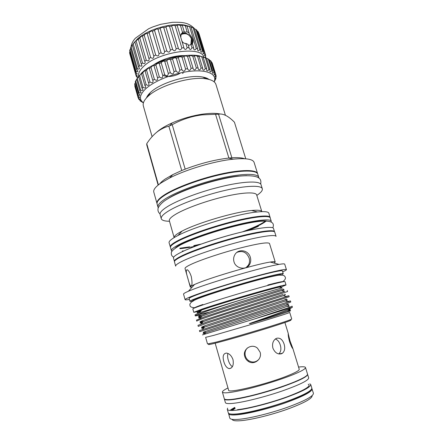<?xml version="1.0" encoding="UTF-8"?>
<svg xmlns="http://www.w3.org/2000/svg" width="443" height="443" viewBox="0 0 443 443"><rect width="100%" height="100%" fill="white"/><g stroke="black" fill="none" stroke-linecap="round" stroke-linejoin="round"><path stroke-width="0.66" d="M203.835 57.108C201.366 45.236 156.589 52.169 142.901 67.12C139.556 70.503 138.116 73.571 138.581 76.318M205.347 57.712L205.729 57.186L205.646 57.817L199.084 55.801L199.893 56.161L198.652 56.062L199.095 56.416L197.5 56.272C195.728 55.602 194.632 55.458 194.222 55.829L194.51 56.139L192.733 56.139C190.85 55.475 189.704 55.441 189.294 56.034L187.527 56.411C185.573 55.768 184.382 55.857 183.967 56.682L182.001 57.097C180.019 56.482 178.806 56.698 178.357 57.745L176.275 58.177C174.531 57.59 173.296 57.889 172.571 59.069L170.483 59.633C169.004 59.052 167.781 59.423 166.806 60.746L164.757 61.427C163.572 60.829 162.382 61.267 161.197 62.74L159.231 63.51C158.328 62.895 157.21 63.393 155.875 64.999L154.031 65.708C153.256 65.282 152.231 65.869 150.958 67.474L149.302 68.41L149.319 68.106C148.671 67.862 147.752 68.532 146.55 70.105L145.105 71.079L145.199 70.642C144.673 70.587 143.859 71.312 142.751 72.829L141.544 73.82L141.5 73.328L136.577 79.269L139.883 90.87L140.569 89.935L137.247 78.306M137.729 77.58L136.605 76.883L136.189 76.085L137.485 76.229L135.785 74.717L135.696 73.815C136.688 74.286 137.208 74.291 137.258 73.826L135.824 72.298L136.079 71.312C137.264 71.899 137.878 71.844 137.917 71.146L136.754 69.673L137.347 68.621C138.731 69.346 139.44 69.224 139.467 68.255L138.565 66.904L139.49 65.819L141.754 66.157L141.887 65.226L141.234 64.074L142.48 62.984C144.274 64.019 145.154 63.737 145.127 62.136L144.706 61.245L146.234 60.182C148.222 61.378 149.18 61.012 149.119 59.074L148.898 58.509L150.675 57.496C152.829 58.864 153.854 58.404 153.76 56.123L155.687 55.01C157.819 56.543 158.921 56.073 158.987 53.609L161.119 52.789C163.079 54.489 164.242 54.085 164.608 51.587L166.823 50.912C168.561 52.761 169.752 52.44 170.4 49.943L172.637 49.422C174.116 51.416 175.301 51.183 176.192 48.719L178.402 48.431C179.614 50.485 180.755 50.325 181.824 47.944L183.911 47.766L184.017 48.248C185.063 49.998 186.104 49.793 187.129 47.634L189.056 47.645L189.189 48.514C190.08 49.959 191.005 49.721 191.969 47.805L193.68 47.994L193.779 49.217C194.521 50.364 195.33 50.103 196.21 48.431L197.661 48.791L197.678 50.33C198.27 51.205 198.962 50.923 199.754 49.489L200.917 50.009L200.79 51.814C201.244 52.44 201.82 52.152 202.523 50.951L203.365 51.604L203.055 53.614C203.381 54.035 203.846 53.747 204.456 52.756L204.965 53.531L204.433 55.691L205.524 54.854L205.707 55.724L204.959 57.557M204.965 53.531L198.414 32.189L197.002 30.866M203.365 51.604L196.764 30.091L194.366 28.618M200.917 50.009L194.272 28.324L190.462 26.696L185.274 25.755C183.557 25.168 182.522 25.024 182.156 25.312L180.428 25.467C178.59 24.908 177.488 24.886 177.128 25.401L175.123 25.672C173.196 25.162 172.05 25.279 171.685 26.026L169.508 26.375C167.753 25.921 166.574 26.148 165.964 27.045L163.738 27.555C162.238 27.139 161.053 27.455 160.183 28.507L157.985 29.183C156.767 28.773 155.609 29.177 154.518 30.39L152.409 31.215C151.5 30.783 150.41 31.259 149.136 32.644L147.165 33.53C146.489 33.159 145.492 33.712 144.185 35.191L142.43 36.044C141.882 35.861 141.007 36.503 139.805 37.965L134.761 41.841L132.64 44.472M187.129 47.634L185.861 43.442L188.065 44.383L189.056 47.645M185.861 43.442C183.585 43.48 182.101 42.157 181.409 39.477M180.755 37.295L181.154 34.022L182.555 32.5L180.428 25.467M192.196 44.012L192.262 43.813C194.239 41.166 191.764 36.597 189.078 33.762L189.106 32.976L187.118 31.835L184.925 32.173L184.199 31.619L182.555 32.5M181.503 33.574L184.21 32.871C186.165 33.07 187.987 34.061 189.682 35.844M132.828 44.283L137.424 38.962C147.574 29.554 170.782 22.682 184.421 25.041L190.573 26.724M188.901 26.082L189.344 26.453M181.442 33.646L184.216 32.887C186.01 33.059 187.721 33.934 189.344 35.506M186.348 33.845L184.15 33.258C182.638 33.175 181.503 33.679 180.744 34.781M180.916 34.543L182.527 33.889M147.674 68.344L147.829 68.045M182.594 73.472L183.192 72.94M140.569 89.935C142.103 90.809 142.912 90.721 142.984 89.663L142.026 88.251L142.984 87.288L144.047 87.819C145.265 88.179 145.797 87.841 145.647 86.811L144.922 85.577L146.14 84.607C148.023 85.787 148.986 85.554 149.025 83.91L148.516 82.896L149.972 81.944C152.015 83.284 153.045 82.974 153.056 81.014L152.741 80.283L154.408 79.363C156.595 80.864 157.68 80.471 157.664 78.189L157.52 77.785L159.358 76.921C161.651 78.588 162.78 78.118 162.753 75.515L164.707 74.684C166.861 76.495 168.052 76.063 168.285 73.383L170.339 72.696C172.283 74.657 173.512 74.286 174.027 71.583L176.12 71.013C177.826 73.112 179.061 72.813 179.836 70.11L181.918 69.667C183.352 71.893 184.57 71.672 185.573 69.003L187.599 68.693L187.682 69.042C188.945 71.018 190.086 70.764 191.105 68.272L193.032 68.106L193.159 68.82C194.267 70.515 195.319 70.227 196.315 67.94L198.087 67.917L198.22 68.975C199.173 70.393 200.125 70.072 201.078 68.006L202.667 68.128L202.75 69.501C203.559 70.647 204.411 70.304 205.303 68.466L206.676 68.726L206.665 70.376C207.33 71.273 208.077 70.913 208.902 69.296L210.037 69.684L209.893 71.578C210.425 72.242 211.067 71.871 211.82 70.47L212.69 70.974L212.385 73.062C212.784 73.527 213.327 73.161 214.002 71.965L214.606 72.569L214.096 74.806C214.39 75.1 214.833 74.745 215.425 73.732L215.752 74.43L215.027 76.761L216.084 75.731L216.134 76.501L215.171 78.882L215.985 77.918L215.763 78.743L214.667 81.113M215.752 74.43L212.275 63.155L211.383 62.12M214.606 72.569L211.101 61.206L209.301 59.966M212.69 70.974L209.168 59.517L206.504 58.177M210.037 69.684L206.488 58.133L199.893 56.161M205.657 57.778L206.488 58.133M137.607 77.78L141.876 72.741C153.228 61.743 183.568 52.756 199.084 55.801M214.113 81.828C217.386 74.562 208.11 69.573 191.415 71.157C174.78 72.674 154.225 80.753 145.492 89.021C139.528 94.929 138.847 99.509 143.449 102.759M232.154 419.338C232.453 420.678 235.394 421.121 240.97 420.673C251.474 419.792 271.044 415.008 287.092 409.31C304.003 403.069 312.354 398.512 312.138 395.649M228.522 413.23L229.784 418.07C230.188 419.377 233.228 419.792 238.899 419.322C249.786 418.369 270.119 413.397 286.898 407.482C304.585 401.009 313.428 396.28 313.439 393.295L311.861 388.544M228.533 413.673L228.682 413.972C229.457 414.975 232.425 415.235 237.586 414.748C248.191 413.718 267.816 408.911 284.389 403.202C301.893 396.956 311.141 392.31 312.127 389.253L312.088 388.926M230.631 414.011C232.143 414.327 234.552 414.321 237.852 413.995C257.372 412.461 305.731 396.607 310.515 390.349M309.79 383.788L310.748 384.568L311.839 388.107C311.783 390.931 302.912 395.544 285.237 401.945C268.469 407.798 248.18 412.821 237.343 413.889C231.695 414.426 228.682 414.083 228.3 412.854L227.287 409.288L227.663 408.114M310.748 384.568C310.659 387.282 301.777 391.817 284.101 398.163C267.339 403.977 247.083 409.033 236.28 410.185C230.653 410.761 227.652 410.467 227.287 409.288M307.553 374.263L308.699 377.912C308.544 380.421 299.634 384.806 281.969 391.058C265.219 396.795 245.018 401.917 234.286 403.213C228.688 403.878 225.72 403.667 225.382 402.593L224.352 398.905M307.614 374.39C307.425 376.794 298.504 381.096 280.84 387.298C264.1 392.996 243.932 398.146 233.228 399.531C227.652 400.234 224.701 400.073 224.374 399.049M308.201 384.203C311.617 385.969 304.64 390.156 287.274 396.767C270.645 402.837 248.772 408.474 237.509 409.67M227.984 387.968C224.114 389.862 222.253 391.247 222.403 392.116L224.296 398.772C225.437 400.544 233.854 399.63 249.553 396.036C264.549 392.47 283.033 386.645 294.667 381.844C303.544 378.123 307.83 375.553 307.531 374.119L305.487 367.502C305.144 366.693 302.829 366.544 298.549 367.064M222.403 392.116C223.488 393.7 231.855 392.653 247.499 388.976C262.439 385.338 280.901 379.551 292.552 374.878C301.439 371.262 305.753 368.803 305.487 367.502M227.951 353.464C227.386 355.192 227.492 357.39 228.267 360.059C229.186 363.282 230.559 365.492 232.381 366.699M233.012 359.655C233.86 365.121 232.608 368.116 229.269 368.642C226.844 368.083 225.027 365.741 223.815 361.61C222.408 356.344 223.272 353.503 226.406 353.082C229.291 353.47 231.495 355.663 233.012 359.655M281.443 353.774C277.706 354.583 274.859 352.694 272.894 348.115C272.019 344.05 272.905 340.972 275.54 338.867L276.742 338.253C280.103 337.605 282.562 339.565 284.124 344.15C285.264 348.209 284.699 351.249 282.418 353.27L281.443 353.774M278.791 353.935C280.912 351.897 281.41 348.918 280.281 344.997C279.267 341.763 277.617 339.775 275.336 339.022M289.971 340.728L292.817 348.37C292.518 348.84 291.433 346.642 289.561 341.78C288.515 337.616 288.072 334.93 288.232 333.734L289.971 340.728M260.091 352.168C262.472 359.04 254.016 365.602 248.257 361.327C246.563 360.176 245.405 358.597 244.791 356.593C242.21 349.261 251.735 342.982 257.477 348.187L260.091 352.168M247.454 347.916C245.261 350.153 244.564 352.861 245.372 356.039C245.981 358.022 247.122 359.583 248.8 360.735C252.521 362.845 255.899 362.363 258.939 359.301M215.176 343.209L228.616 390.189C227.569 393.7 267.273 384.12 288.061 375.603C295.708 372.502 299.435 370.392 299.23 369.268L292.773 348.192M275.939 338.618L275.801 339.166M199.012 311.174L198.913 310.814L206.626 307.824C216.583 304.468 236.152 298.482 252.87 293.698C270.579 288.675 279.926 286.283 280.912 286.521M280.458 287.429L281.072 287.036L279.55 287.186M249.16 297.353C230.161 303.261 214.982 308.239 203.63 312.293C197.894 314.403 195.114 315.615 195.291 315.931L195.003 314.901L199.389 312.714L249.16 297.353L282.086 287.867L279.267 287.114C268.785 289.384 222.746 302.851 205.497 308.716L200.613 310.41C196.698 311.861 196.537 312.193 200.131 311.412M289.722 312.437C288.958 312.985 279.544 316.003 261.464 321.491L213.825 335.345L205.635 337.344L207.512 343.951L215.791 342.212C226.229 339.532 246.463 333.729 263.568 328.49C281.654 322.908 291.045 319.746 291.743 318.999L289.722 312.437M290.159 310.598L290.375 310.864L289.589 311.224L274.178 316.418L250.317 323.595L249.354 323.584C271.005 316.02 289.55 309.43 292.12 307.436L202.434 334.891M290.625 319.99C292.917 319.901 284.993 322.698 266.847 328.374C249.547 333.729 227.63 340.036 216.677 342.827C209.949 344.532 207.385 344.981 208.991 344.172M287.252 290.53L287.573 291.555L256.702 301.085C237.232 307.187 216.688 313.694 205.187 317.736C199.416 319.78 196.614 320.915 196.77 321.153L196.482 320.123L204.876 316.662L248.357 302.491L284.611 291.328M288.864 295.725L289.179 296.749L206.743 323.196L198.254 326.391L197.96 325.356L206.438 322.116L286.516 296.572L288.864 295.725L286.001 296.433M290.475 300.93L290.791 301.96C289.816 302.652 279.572 306.08 260.058 312.249L199.738 331.646L199.444 330.605L288.387 301.821L290.475 300.93L287.391 301.55M209.484 312.132L197.052 314.868M195.291 315.931L201.615 315.039M279.959 275.092L280.281 274.881M280.574 274.522C280.275 273.99 275.258 274.948 265.512 277.384C252.709 280.624 233.012 286.311 217.496 291.267C201.316 296.489 193.037 299.59 192.655 300.564M282.822 281.798L282.806 281.731C282.551 281.349 277.562 282.44 267.832 284.993M281.067 287.07L286.028 284.987C286.001 284.456 273.364 287.657 254.409 293.083C235.493 298.493 213.382 305.26 202.279 309.009L193.779 312.309L199.079 311.357M286.028 284.987L284.987 281.626C284.932 281 272.273 284.09 253.324 289.478C234.419 294.855 212.341 301.65 201.277 305.482C195.579 307.459 192.76 308.61 192.827 308.932L193.779 312.309M250.339 257.361C251.076 259.936 250.832 262.306 249.608 264.477C246.463 270.485 235.809 268.873 233.976 261.758C233.317 259.371 233.566 257.106 234.724 254.963C238.184 248.185 248.523 250.007 250.339 257.361M246.12 267.561L248.401 265.147C249.614 262.998 249.852 260.645 249.121 258.081C246.635 252.189 242.565 250.289 236.911 252.383M191.282 276.537C192.417 282.8 192.234 285.99 190.734 286.106C189.942 285.248 189.028 282.839 188.004 278.874C186.077 272.894 185.789 269.842 187.145 269.732C188.585 270.38 189.964 272.65 191.282 276.537M274.765 232.171C274.223 229.923 259.98 231.695 239.109 237.038C218.283 242.36 194.383 250.422 182.832 255.916C176.951 258.734 174.16 260.722 174.464 261.879L175.661 266.143C175.378 265.052 178.191 263.125 184.1 260.368C195.695 254.991 219.645 246.972 240.483 241.596C261.359 236.197 275.585 234.286 276.078 236.396L274.765 232.171M274.045 263.076L275.208 261.963L269.505 243.495C268.098 241.944 258.186 243.489 239.774 248.135C222.408 252.66 202.373 259.288 192.439 263.729C187.289 266.049 184.825 267.644 185.041 268.513L190.313 287.108L191.897 287.407M275.208 261.963C275.07 261.525 273.397 261.558 270.202 262.062C257.461 263.878 214.107 276.454 197.966 283.049L194.571 284.467C191.614 285.785 190.197 286.665 190.313 287.108M282.684 271.825C285.242 270.728 286.494 270.003 286.427 269.649L284.711 264.144C284.572 263.69 282.689 263.773 279.073 264.388C264.321 266.653 211.527 282.003 192.412 289.622L188.402 291.25C185.03 292.707 183.408 293.659 183.535 294.113L185.096 299.662C185.235 300 186.675 299.928 189.421 299.451M286.427 269.649C286.267 268.608 272.257 271.648 251.286 277.479C230.354 283.298 206.034 290.946 194.062 295.431C187.954 297.724 184.969 299.136 185.096 299.662M281.15 275.037L283.265 273.702L282.39 270.878C282.23 269.92 269.327 272.727 250.118 278.071C230.947 283.393 208.642 290.403 197.545 294.551C191.836 296.688 189.039 298.006 189.15 298.499L189.958 301.345L193.115 301.201M283.265 273.702C283.132 272.833 270.247 275.723 251.031 281.1C231.85 286.46 209.522 293.443 198.386 297.519C192.666 299.618 189.859 300.897 189.958 301.345M265.8 221.334C262.411 224.014 255.832 227.242 246.07 231.013M197.899 245.284L193.929 246.081M193.79 245.61L201.393 244.015M242.448 231.855C253.39 227.807 260.938 224.285 265.102 221.284M271.122 222.032L271.243 221.168C270.595 218.576 256.303 219.972 235.51 225.166C214.75 230.332 191.016 238.5 179.609 244.276C173.794 247.238 171.07 249.392 171.424 250.732L171.995 251.397M271.243 221.168L270.23 217.917C269.554 215.226 255.24 216.516 234.458 221.666C213.709 226.794 190.008 234.995 178.634 240.854C172.842 243.86 170.134 246.064 170.505 247.46L171.424 250.732M175.29 248.086C180.079 242.144 225.98 226.39 251.519 222.214C258.911 220.946 263.928 220.559 266.559 221.051M243.257 231.667C228.809 235.089 214.595 239.298 200.618 244.298M188.413 253.451C203.907 246.568 236.219 236.778 254.913 233.334L258.474 232.697M274.549 231.844L274.522 231.695C273.973 229.435 259.748 231.185 238.927 236.512C218.139 241.817 194.289 249.874 182.76 255.367C176.89 258.186 174.105 260.179 174.409 261.348L174.47 261.486M274.522 231.695L273.503 228.427C272.927 226.068 258.679 227.708 237.863 232.99C217.087 238.256 193.27 246.347 181.785 251.929C175.932 254.791 173.163 256.835 173.484 258.059L174.409 261.348M270.197 217.829L268.862 213.199C268.358 211.682 264.56 211.267 257.472 211.959C238.467 213.615 194.798 226.55 177.959 235.51L177.156 235.931C171.38 239.004 168.689 241.28 169.082 242.758L170.483 247.366M270.164 217.391C269.477 214.678 255.14 215.951 234.319 221.107C213.532 226.235 189.792 234.458 178.407 240.344C172.609 243.362 169.896 245.577 170.273 246.984M261.835 211.643C261.27 210.287 257.854 209.904 251.58 210.497C234.762 211.904 196.98 223.1 182.101 231.074L181.392 231.445C176.292 234.192 173.866 236.246 174.132 237.62L169.353 220.769C168.927 219.152 171.264 216.849 176.369 213.858C186.265 208.11 206.815 200.712 224.933 196.504C243.074 192.279 255.832 191.841 256.658 194.909L261.835 211.643M256.813 195.402C260.899 192.677 262.732 190.462 262.311 188.757L261.043 184.687C260.024 180.888 245.206 181.098 224.047 185.938C202.927 190.75 179.072 199.5 167.858 206.355C162.16 209.871 159.574 212.612 160.106 214.584L161.263 218.687C161.839 220.348 164.586 221.207 169.497 221.267M262.311 188.757C261.331 185.085 246.541 185.434 225.371 190.324C204.24 195.191 180.34 203.896 169.076 210.646C163.351 214.107 160.748 216.788 161.263 218.687M167.587 198.907C180.329 190.075 216.765 178.191 237.891 176.115L246.701 175.616M258.878 178.053L258.784 177.338C257.688 173.307 242.825 173.274 221.677 178.025C200.563 182.749 176.779 191.575 165.643 198.63C159.984 202.246 157.437 205.098 158.001 207.191L158.312 207.839M258.784 177.338L257.798 174.171C256.669 170.04 241.784 169.902 220.647 174.608C199.544 179.293 175.793 188.153 164.691 195.291C159.054 198.951 156.523 201.853 157.104 203.996L158.001 207.191M208.963 79.419C207.518 78.317 205.414 77.519 202.661 77.027C189.239 74.203 160.582 82.619 150.637 92.316L150.437 92.498C148.394 94.409 147.07 96.22 146.456 97.936M225.415 115.258L215.946 84.463C215.082 81.756 212.047 79.923 206.842 78.965C191.847 75.819 159.336 85.366 148.211 96.192L147.99 96.397C144.147 100.035 142.596 103.225 143.349 105.966L152.087 136.638M220.199 114.001C215.481 112.987 209.041 113.12 200.884 114.399C191.005 116.06 181.469 118.885 172.277 122.872C166.363 125.502 161.667 128.204 158.195 130.967L156.9 132.069M159.735 183.873C160.842 182.366 162.725 180.711 165.394 178.906L172.781 174.631L181.741 170.527L168.849 126.166C164.508 127.279 160.449 129.312 156.678 132.258C152.985 135.309 149.679 139.119 146.755 143.687L158.406 184.881M168.849 126.166L172.216 124.704C181.663 119.455 191.725 116.171 202.39 114.848L218.532 114.161C223.045 113.308 228.35 115.994 234.441 122.224L245.76 158.799M257.66 173.828L254.094 162.376C252.887 159.048 245.937 157.979 233.234 159.181C214.7 161.014 186.088 169.492 169.542 178.047L161.186 182.859C155.615 186.675 153.151 189.754 153.787 192.09L157.032 203.636M257.621 173.689C256.491 169.547 241.612 169.392 220.481 174.093C199.394 178.767 175.661 187.627 164.569 194.776C158.937 198.436 156.407 201.349 156.994 203.498M172.216 124.704L185.185 169.148L181.741 170.527L185.185 169.148C200.518 163.356 215.01 159.663 228.66 158.079L231.872 157.797C237.719 157.42 241.972 157.73 244.63 158.727M163.644 75.282C166.269 77.846 176.342 76.091 180.511 72.907M235.183 408.324L232.819 409.958M235.034 408.103L232.437 409.958M215.536 114.244L228.887 158.051L231.872 157.797L218.532 114.161M158.134 185.102L146.744 144.833L146.755 143.687M179.792 248.23L189.604 246.856M253.883 227.818L258.275 225.88M246.098 219.025C229.95 222.109 206.571 229.037 191.343 235.244M184.055 250.865L182.261 251.037M179.947 248.689C184.172 248.296 189.299 247.482 195.335 246.236M248.739 230.415L258.352 226.362M193.098 300.708L193.48 300.703M208.697 294.728L209.522 294.512M263.136 278.63L263.939 278.365M202.85 304.485C197.368 306.395 194.654 307.508 194.715 307.83L194.732 307.891M253.673 319.226L290.248 307.077L292.092 306.146L292.408 307.182L292.12 307.436M199.926 311.639L197.356 311.961L201.371 310.454L199.389 312.714M199.057 311.335L200.28 311.241M230.676 409.814L234.685 407.41M234.845 407.77L231.335 409.897M196.315 67.94L192.733 56.139M198.087 67.917L194.51 56.139M193.032 68.106L189.449 56.267M191.105 68.272L187.527 56.411M187.599 68.693L184.022 56.804M185.573 69.003L182.001 57.097M181.918 69.667L178.357 57.745M179.836 70.11L176.275 58.177M176.12 71.013L172.571 59.069M174.027 71.583L170.483 59.633M170.339 72.696L166.806 60.746M168.285 73.383L164.757 61.427M164.707 74.684L161.197 62.74M162.736 75.465L159.236 63.526M159.358 76.921L155.875 64.999M157.52 77.785L154.048 65.869M154.408 79.363L150.958 67.474M152.741 80.283L149.302 68.41M149.972 81.944L146.55 70.105M148.516 82.896L145.105 71.079M146.14 84.607L142.751 72.829M144.922 85.577L141.544 73.82M142.984 87.288L139.634 75.581M142.026 88.251L138.687 76.573M138.919 92.487L135.63 80.942L135.242 81.861L138.521 93.373L138.919 92.487C140.276 93.224 141.001 93.196 141.084 92.399L139.883 90.87M138.061 94.896L134.799 83.439L134.694 84.297L137.939 95.716L138.061 94.896C139.246 95.505 139.877 95.527 139.966 94.963L138.521 93.373M137.983 97.111L134.755 85.748L137.983 97.111C138.997 97.615 139.551 97.681 139.634 97.31L137.939 95.716M143.117 102.704L140.088 100.821L141.251 101.198L138.67 99.099L140.071 99.404L138.144 97.853L134.916 86.501M138.67 99.099L138.354 97.981M140.088 100.821L139.916 100.218M215.985 77.918L215.769 77.22M216.084 75.731L215.713 74.513M215.425 73.732L211.942 62.424M214.002 71.965L210.491 60.564M211.82 70.47L208.282 58.98M208.902 69.296L205.353 57.717M206.676 68.726L203.115 57.092M205.303 68.466L201.737 56.804M202.667 68.128L199.095 56.416M201.078 68.006L197.5 56.272M136.61 79.386L135.63 80.942M180.844 34.637C185.65 32.577 189.172 33.967 191.409 38.812L190.844 44.649M191.193 44.499L191.675 40.053M190.429 36.775C192.378 39.632 192.794 42.146 191.681 44.317M190.147 36.387C192.334 39.338 192.855 41.98 191.714 44.306M187.118 31.835L185.274 25.755M184.199 31.619L182.35 25.522M135.785 74.717L129.672 53.304L129.926 51.643M135.824 72.298L129.661 50.707L130.652 48.342M136.754 69.673L130.53 47.916L132.285 45.014M191.969 47.805L190.983 44.555L192.412 43.829L193.68 47.994M190.983 44.555L188.912 45.319M189.106 32.976L186.985 25.999M196.21 48.431L189.532 26.525M197.661 48.791L190.988 26.94M199.754 49.489L193.104 27.743M202.523 50.951L195.906 29.365M204.456 52.756L197.883 31.348M205.524 54.854L199.001 33.618M205.729 57.186L205.447 56.261M137.491 77.951L137.308 77.303M136.189 76.085L135.802 74.734M135.696 73.815L129.561 52.335M136.079 71.312L129.888 49.655M137.347 68.621L131.1 46.803M138.565 66.904L132.28 44.992M139.49 65.819L133.182 43.851M141.234 64.074L134.888 42.019M142.48 62.984L136.106 40.878M144.706 61.245L138.294 39.073M146.234 60.182L139.805 37.965M148.898 58.509L142.424 36.232M150.675 57.496L144.185 35.191M153.704 55.934L147.176 33.59M155.687 55.01L149.136 32.644M158.987 53.609L152.409 31.215M161.119 52.789L154.518 30.39M164.608 51.587L157.985 29.183M166.823 50.912L160.183 28.507M170.4 49.943L163.738 27.555M172.637 49.422L165.964 27.045M176.192 48.719L169.508 26.375M178.385 48.365L171.696 26.043M181.824 47.944L175.123 25.672M183.911 47.766L177.206 25.533M153.483 65.01C161.141 59.301 175.605 55.021 185.135 55.635M182.87 55.901L178.407 55.94L166.701 58.565L153.904 64.794M249.354 323.584C277.96 314.508 296.439 308.062 288.52 309.613M205.43 333.025C202.235 333.861 202.368 333.717 205.823 332.588C203.647 333.562 201.51 333.07 205.397 331.84L203.403 332.145L213.199 328.894L287.59 304.817C288.792 304.263 288.515 304.169 286.759 304.529M203.819 327.92C200.685 328.651 200.928 328.379 204.539 327.111C202.002 328.269 199.948 327.798 204.162 326.657L201.543 327.178L205.081 325.638L286.062 299.485C287.197 299.019 286.842 299.014 284.999 299.468M202.213 322.82C199.145 323.445 199.5 323.052 203.271 321.64C200.336 323.002 198.42 322.554 202.938 321.502L200.125 321.978C199.649 321.895 200.74 321.336 203.398 320.306L283.238 294.434M201.864 316.335L201.731 316.363C199.167 316.811 198.154 316.811 198.702 316.352L207.955 312.669L239.425 302.27L281.477 289.429C283.437 288.515 285.043 289.739 281.659 290.536C284.965 289.55 284.982 289.556 281.72 290.553M290.375 310.864C291.095 310.36 289.866 310.46 286.682 311.163M204.262 334.327L205.823 332.588L247.559 319.337C266.653 313.234 281.969 308.317 287.225 306.257C289.019 305.543 289.445 305.249 288.515 305.371M202.445 329.448L204.539 327.111L285.381 301.007C287.429 300.271 287.906 300.011 286.809 300.232M201.188 323.96L203.271 321.64C210.06 319.082 226.434 313.794 244.265 308.145L284.943 295.165M200.613 317.731C197.611 318.24 198.076 317.72 202.014 316.169C208.958 313.422 225.05 308.134 242.62 302.575L281.659 290.536L284.627 291.333M199.023 312.636C196.083 313.04 196.664 312.398 200.768 310.704L201.371 310.454M137.424 38.962L136.372 40.535M184.421 25.041L186.459 25.915M194.532 28.706L194.3 28.407M194.195 28.28C187.804 22.072 181.813 22.205 172.393 22.3L160.582 24.343L152.813 26.923L148.615 28.767L135.392 38.198C132.906 40.917 131.438 43.851 130.99 47.002M141.876 72.741L141.5 73.328M311.689 389.004L312.127 389.253M229.269 368.642L231.412 367.873M282.418 353.27L278.985 353.974M248.8 360.735L248.257 361.327M288.327 333.684L284.915 322.548M194.787 307.697C191.465 307.553 189.864 306.739 189.986 305.255C189.36 303.92 190.772 301.268 199.533 298.061C214.811 292.28 248.562 282.158 268.397 277.318L276.892 275.496C280.148 275.025 282.44 275.014 283.758 275.468C286.316 277.296 285.956 279.361 282.673 281.665M248.401 265.147L249.608 264.477M190.734 286.106L191.382 285.929M270.202 262.062L279.073 264.388M173.695 257.173C171.978 256.292 171.192 254.974 171.336 253.213C170.854 251.58 173.883 248.839 180.423 244.99C195.468 237.105 230.155 226.273 251.895 222.464C273.813 218.687 274.389 223.482 272.849 227.802M182.101 231.074L177.959 235.51M251.58 210.497L257.472 211.959M160.05 213.853C158.45 212.557 157.769 210.951 158.007 209.024C157.736 207.883 160.654 203.077 166.391 199.677C181.148 190.036 216.195 178.739 238.633 176.187C261.193 174.165 261.392 179.609 260.694 184.039M202.661 77.027L206.842 78.965M172.277 122.872L169.879 125.707M200.884 114.399L202.39 114.848M172.781 174.631L169.542 178.047M228.66 158.079L233.234 159.181M150.437 92.498L147.99 96.397M194.571 284.467L188.402 291.25M198.929 315.593L199.76 315.82M201.604 316.324L201.731 316.363C197.739 317.57 197.833 317.504 202.014 316.169L199.943 318.473M289.589 311.224L289.927 309.779M288.243 304.529C288.914 305.077 288.57 305.653 287.225 306.257L290.248 307.077M286.505 299.313C287.363 299.778 286.986 300.343 285.381 301.007L288.387 301.821M284.533 294.174C285.846 294.329 285.508 294.861 283.526 295.769L286.516 296.572M197.356 311.961L200.768 310.704L198.713 312.985M200.613 310.41L200.336 310.72M228.915 413.524L228.682 413.972M192.262 43.813L191.769 44.272"/></g></svg>
